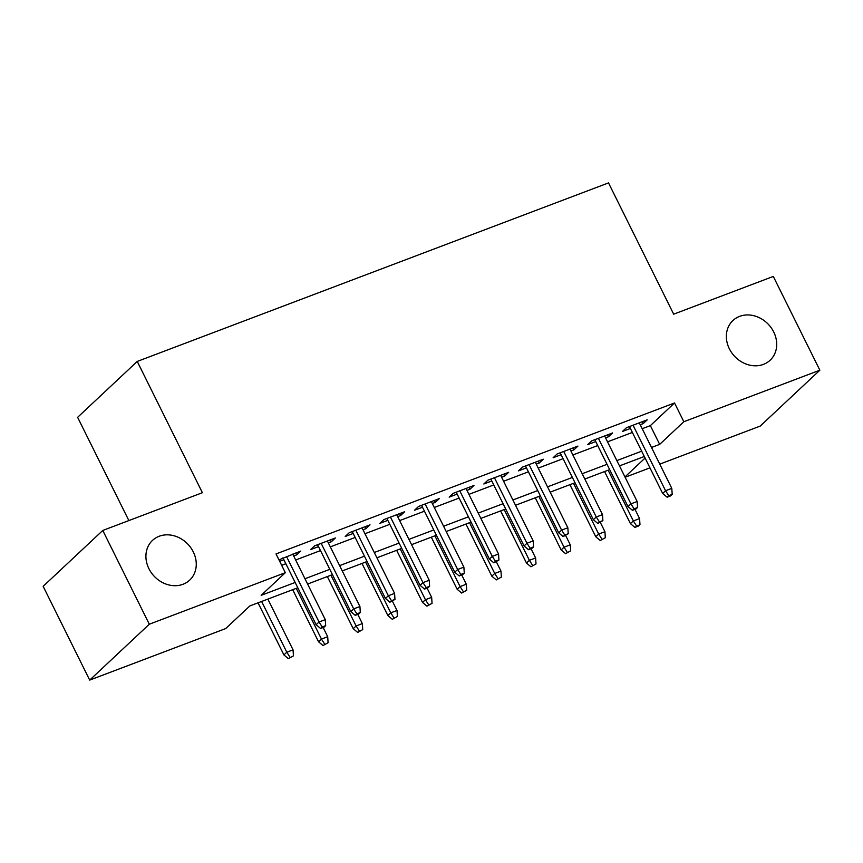 <?xml version="1.0" encoding="UTF-8"?>
<svg xmlns="http://www.w3.org/2000/svg" width="863" height="863" viewBox="0 0 863 863"><rect width="100%" height="100%" fill="white"/><g stroke="black" fill="none" stroke-linecap="round" stroke-linejoin="round"><path stroke-width="1.29" d="M193.269 551.867A27.206 23.247 -133.1 0 1 189.698 580.119A27.206 23.247 -133.1 0 1 148.911 568.674A27.206 23.247 -133.1 0 1 152.481 540.421A27.206 23.247 -133.1 0 1 193.269 551.867M773.712 331.975A27.206 23.247 -133.1 0 1 770.13 360.227A27.206 23.247 -133.1 0 1 729.354 348.781A27.206 23.247 -133.1 0 1 732.924 320.529A27.206 23.247 -133.1 0 1 773.712 331.975M128.867 520.562L77.616 417.325L137.239 361.435L608.512 182.902L673.679 314.175L773.302 276.43L819.85 370.195L760.227 426.074L659.774 464.132M649.958 467.854L625.125 477.261M297.789 587.768L249.882 605.912L225.707 628.566L89.698 680.098L149.31 624.219L285.329 572.687L261.155 595.341L295.157 582.46M149.31 624.219L102.773 530.454L43.15 586.333L89.698 680.098M293.69 556.02L296.689 554.877L300.723 551.101L278.965 559.882M328.339 542.892L331.349 541.748L335.373 537.973L314.585 545.848L310.551 549.623L318.523 546.603M362.999 529.763L365.998 528.62L370.022 524.844L349.235 532.719L345.211 536.495L353.183 533.474M397.649 516.635L400.648 515.491L404.682 511.716L383.884 519.591L379.86 523.366L387.832 520.346M432.298 503.507L435.308 502.363L439.332 498.587L418.544 506.462L414.51 510.238L422.482 507.228M466.959 490.378L469.957 489.235L473.981 485.459L453.194 493.345L449.17 497.12L457.142 494.1M501.608 477.25L504.607 476.106L508.641 472.331L487.843 480.216L483.819 483.992L491.791 480.971M536.257 464.121L539.267 462.989L543.291 459.213L522.503 467.088L518.469 470.864L526.441 467.843M570.918 450.993L573.917 449.86L577.951 446.085L557.153 453.96L553.129 457.735L561.101 454.715M605.567 437.865L608.566 436.732L612.601 432.956L591.802 440.831L587.779 444.607L595.75 441.586M642.191 428.717L650.357 425.621L674.532 402.967L276.02 553.938L285.329 572.687M281.662 565.297L285.847 563.712M295.664 559.99L320.497 550.583M330.313 546.862L355.157 537.455M364.973 533.733L389.806 524.326M399.623 520.605L424.456 511.198M434.272 507.476L459.116 498.07M468.933 494.359L493.765 484.941M503.582 481.23L528.415 471.813M538.232 468.102L563.075 458.685M572.892 454.974L597.725 445.556M607.541 441.845L632.374 432.439M640.217 424.736L643.226 423.604L647.25 419.828L626.462 427.703L622.428 431.478L630.4 428.458M279.688 561.317L283.873 559.731M102.773 530.454L202.395 492.708L137.239 361.435M674.532 402.967L683.841 421.716L819.85 370.195M651.5 447.466L659.666 444.38L683.841 421.716M304.973 578.749L329.806 569.332M339.623 565.621L364.466 556.204M374.272 552.493L399.116 543.075M408.933 539.364L433.765 529.958M443.582 526.236L468.426 516.829M478.231 513.107L503.075 503.701M512.892 499.979L537.725 490.572M547.541 486.851L572.385 477.444M582.201 473.722L607.034 464.316M616.851 460.594L641.684 451.187M644.316 456.484L619.483 465.901M609.666 469.612L584.823 479.03M575.017 482.741L550.173 492.158M540.357 495.869L515.524 505.276M505.707 508.997L480.864 518.404M471.058 522.126L446.214 531.532M436.398 535.254L411.565 544.661M401.748 548.383L376.904 557.789M367.099 561.511L342.255 570.918M332.438 574.639L307.606 584.046M624.952 476.915L645.093 458.037M650.357 425.621L659.666 444.38M642.288 421.705L643.226 423.604M607.628 434.833L608.566 436.732M572.978 447.962L573.917 449.86M538.329 461.09L539.267 462.989M503.668 474.219L504.607 476.106M469.019 487.347L469.957 489.235M434.369 500.475L435.308 502.363M399.709 513.604L400.648 515.491M365.06 526.732L365.998 528.62M330.41 539.86L331.349 541.748M295.75 552.989L296.689 554.877M629.461 426.559L662.665 493.453L665.567 490.734L633.043 425.211M668.728 495.686L667.121 497.196L670.583 495.891L672.191 494.37L668.728 495.686L665.567 490.734L671.802 488.372L639.278 422.848M662.665 493.453L667.121 497.196M672.191 494.37L671.802 488.372M634.888 527.401L638.361 526.096L639.968 524.585L634.888 527.401L630.443 523.658L633.345 520.939L639.58 518.577L635.006 509.364M636.506 525.891L633.345 520.939L608.145 470.195M630.443 523.658L604.575 471.543M639.58 518.577L639.968 524.585M594.812 439.688L628.016 506.581L630.918 503.863L598.393 438.339M634.078 508.814L632.471 510.324L635.934 509.008L637.541 507.498L634.078 508.814L630.918 503.863L637.153 501.5L604.629 435.977M628.016 506.581L632.471 510.324M637.541 507.498L637.153 501.5M560.163 452.816L593.366 519.709L596.257 516.991L563.733 451.468M599.429 521.942L597.811 523.453L602.892 520.626L599.429 521.942L596.257 516.991L602.503 514.628L569.968 449.105M593.366 519.709L597.811 523.453M602.892 520.626L602.503 514.628M525.502 465.944L558.706 532.838L561.608 530.119L529.084 464.596M564.769 535.071L563.161 536.581L568.232 533.755L564.769 535.071L561.608 530.119L567.843 527.757L535.319 462.234M558.706 532.838L563.161 536.581M568.232 533.755L567.843 527.757M490.853 479.073L524.057 545.966L526.959 543.248L494.434 477.714M530.119 548.199L528.512 549.709L531.975 548.393L533.582 546.883L530.119 548.199L526.959 543.248L533.194 540.885L500.669 475.351M524.057 545.966L528.512 549.709M533.582 546.883L533.194 540.885M600.238 540.529L605.319 537.714L600.238 540.529L595.794 536.786L598.685 534.068L604.931 531.705L600.357 522.493M601.856 539.019L598.685 534.068L573.496 483.323M595.794 536.786L569.925 484.672M604.931 531.705L605.319 537.714M565.589 553.658L570.659 550.831L565.589 553.658L561.133 549.914L564.035 547.196L570.27 544.833L565.697 535.621M567.196 552.147L564.035 547.196L538.846 496.441M561.133 549.914L535.265 497.8M570.27 544.833L570.659 550.831M530.928 566.786L536.009 563.96L530.928 566.786L526.484 563.043L529.386 560.324L535.621 557.962L531.047 548.749M532.547 565.276L529.386 560.324L504.186 509.569M526.484 563.043L500.616 510.928M535.621 557.962L536.009 563.96M496.279 579.914L501.36 577.088L496.279 579.914L491.834 576.171L494.726 573.453L500.972 571.09L496.398 561.878M497.897 578.404L494.726 573.453L469.537 522.698M491.834 576.171L465.966 524.057M500.972 571.09L501.36 577.088M456.203 492.201L489.407 559.095L492.298 556.376L459.774 490.842M495.47 561.328L493.852 562.838L498.933 560.011L495.47 561.328L492.298 556.376L498.544 554.003L466.009 488.48M489.407 559.095L493.852 562.838M498.933 560.011L498.544 554.003M461.629 593.043L466.7 590.216L461.629 593.043L457.174 589.3L460.076 586.581L466.311 584.219L461.737 575.006M463.237 591.533L460.076 586.581L434.887 535.826M457.174 589.3L431.306 537.185M466.311 584.219L466.7 590.216M421.543 505.33L454.747 572.212L457.649 569.494L425.125 503.97M460.81 574.456L459.202 575.966L462.665 574.65L464.272 573.14L460.81 574.456L457.649 569.494L463.884 567.131L431.36 501.608M454.747 572.212L459.202 575.966M464.272 573.14L463.884 567.131M426.969 606.171L432.05 603.345L426.969 606.171L422.525 602.428L425.427 599.709L431.662 597.347L427.088 588.124M428.587 604.661L425.427 599.709L400.227 548.954M422.525 602.428L396.656 550.314M431.662 597.347L432.05 603.345M386.894 518.458L420.098 585.341L422.999 582.622L390.475 517.099M426.16 587.584L424.542 589.095L428.016 587.779L429.623 586.268L426.16 587.584L422.999 582.622L429.235 580.26L396.71 514.736M420.098 585.341L424.542 589.095M429.623 586.268L429.235 580.26M392.32 619.3L397.401 616.473L392.32 619.3L387.875 615.556L390.766 612.827L397.012 610.465L392.438 601.252M393.927 617.789L390.766 612.827L365.578 562.083M387.875 615.556L362.007 563.442M397.012 610.465L397.401 616.473M352.244 531.586L385.448 598.469L388.339 595.75L355.815 530.227M391.511 600.713L389.893 602.223L394.974 599.397L391.511 600.713L388.339 595.75L394.585 593.388L362.05 527.865M385.448 598.469L389.893 602.223M394.974 599.397L394.585 593.388M357.67 632.428L362.74 629.602L357.67 632.428L353.215 628.674L356.117 625.955L362.352 623.593L357.778 614.38M359.278 630.918L356.117 625.955L330.928 575.211M353.215 628.674L327.347 576.57M362.352 623.593L362.74 629.602M317.584 544.715L350.788 611.597L353.69 608.879L321.165 543.356M356.851 613.841L355.243 615.351L358.706 614.035L360.313 612.525L356.851 613.841L353.69 608.879L359.925 606.516L327.401 540.993M350.788 611.597L355.243 615.351M360.313 612.525L359.925 606.516M323.01 645.556L328.091 642.73L323.01 645.556L318.566 641.802L321.468 639.084L327.703 636.721L323.129 627.509M324.628 644.046L321.468 639.084L296.268 588.339M318.566 641.802L292.697 589.699M327.703 636.721L328.091 642.73M282.935 557.843L316.138 624.726L319.04 622.007L286.516 556.484M322.201 626.959L320.583 628.469L324.057 627.164L325.664 625.653L322.201 626.959L319.04 622.007L325.275 619.645L292.751 554.122M316.138 624.726L320.583 628.469M325.664 625.653L325.275 619.645M288.361 658.685L293.442 655.858L288.361 658.685L283.916 654.931L286.807 652.212L293.053 649.85L267.854 599.105M289.968 657.175L286.807 652.212L261.618 601.468M283.916 654.931L258.048 602.827M293.053 649.85L293.442 655.858"/></g></svg>
